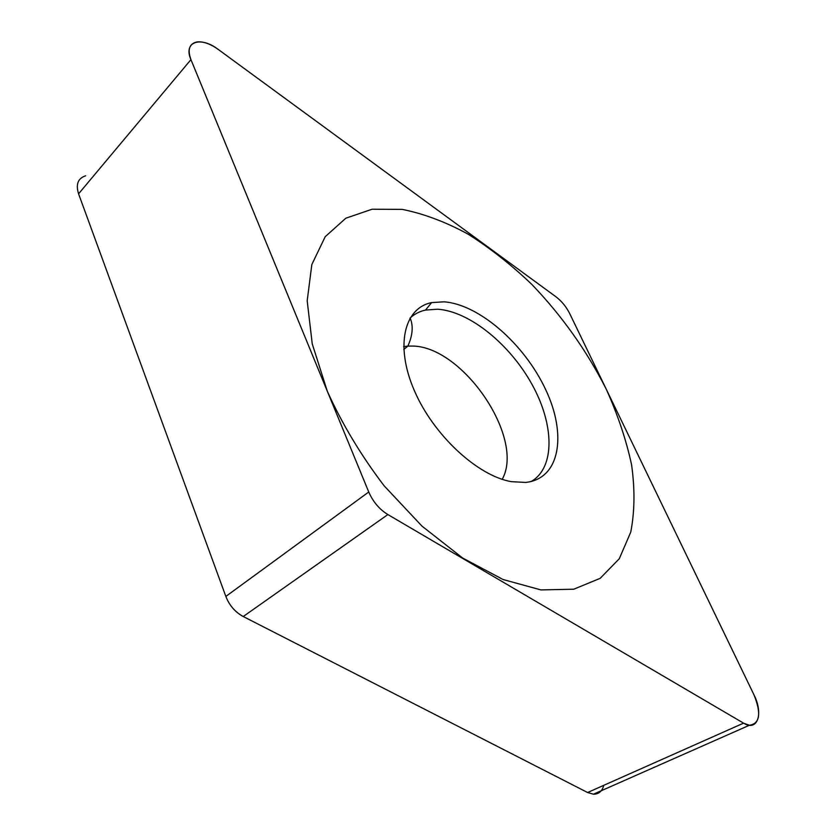 <?xml version="1.0" encoding="UTF-8"?>
<svg xmlns="http://www.w3.org/2000/svg" width="836" height="836" viewBox="0 0 836 836"><rect width="100%" height="100%" fill="white"/><g stroke="black" fill="none" stroke-linecap="round" stroke-linejoin="round"><path stroke-width="1.25" d="M190.942 59.628C183 41.716 200.598 35.823 218.217 49.428L555.741 296.634C561.625 301.085 566.317 306.802 569.807 313.793L753.957 694.789C763.665 713.725 757.531 731.949 743.58 723.15L387.873 514.568C379.387 509.333 373.013 501.809 368.749 491.996L190.942 59.628L368.749 491.996C373.013 501.809 379.387 509.333 387.873 514.568L743.58 723.15L749.37 725.261C759.934 723.673 761.46 713.516 753.957 694.789L569.807 313.793C566.317 306.802 561.625 301.085 555.741 296.634L218.217 49.428C210.275 43.775 203.19 41.277 196.962 41.946C189.312 43.639 187.306 49.543 190.942 59.628L78.574 193.827L225.845 596.434C229.377 605.442 235.177 612.14 243.234 616.519L587.614 792.518L593.435 794.2C598.691 794.242 602.16 791.284 603.811 785.317M443.968 301.817C479.3 304.346 524.6 344.359 545.647 389.555C567.09 434.668 560.099 479.038 525.541 482.424L511.36 481.661C477.398 475.862 433.152 434.856 414.154 390.161C394.874 345.446 404.279 307.972 431.627 302.601L443.968 301.817M78.574 193.827C75.616 184.265 77.988 178.256 85.711 175.769M531.226 481.484C555.397 467.533 554.216 424.312 531.968 384.33C509.876 344.275 469.477 311.305 437.646 309.215L425.514 310.062C419.557 311.379 414.426 314.033 410.121 318.025L409.943 318.192M573.778 589.202L600.175 578.334L619.277 558.741L630.762 532.093C634.743 511.475 635.005 488.987 631.556 464.649C626.164 439.746 617.71 414.562 606.204 389.095C586.726 350.702 561.928 315.799 531.8 284.386C511.308 264.803 490 248.01 467.846 234.007C445.546 221.895 423.664 213.692 402.21 209.376L372.083 209.219L345.843 218.206L325.204 236.703L311.838 264.531L307.188 300.814L312.246 343.878L327.294 391.206C342.123 423.946 361.047 455.453 384.069 485.737L421.971 526.116L462.642 558.02L503.188 579.567L540.944 589.913L573.778 589.202M368.749 491.996L225.845 596.434M387.873 514.568L243.234 616.519M743.58 723.15L587.614 792.518M410.121 318.025C413.068 324.87 412.848 332.937 409.462 342.227L407.874 346.114L411.552 346.062C462.089 345.278 525.436 437.782 502.217 479.31M403.757 349.458L407.874 346.114L403.642 346.595M749.37 725.261L593.435 794.2M425.514 310.062L431.627 302.601"/></g></svg>
